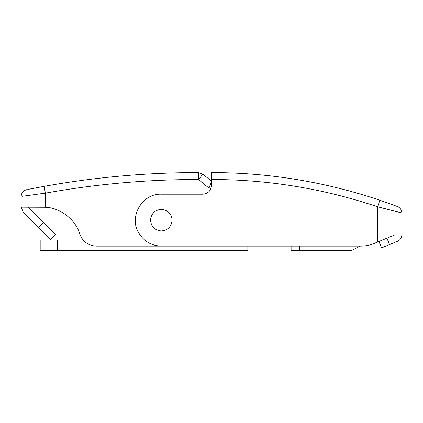 <?xml version="1.0" encoding="UTF-8"?>
<svg xmlns="http://www.w3.org/2000/svg" width="423" height="423" viewBox="0 0 423 423"><rect width="100%" height="100%" fill="white"/><g stroke="black" fill="none" stroke-linecap="round" stroke-linejoin="round"><path stroke-width="0.63" d="M150.503 220.15C151.191 213.631 154.797 210.025 161.316 209.337C167.841 210.025 171.442 213.631 172.135 220.15C171.442 226.675 167.841 230.281 161.316 230.969C154.797 230.281 151.191 226.675 150.503 220.15M211.103 188.14L209.015 188.14L198.519 179.484C147.067 179.495 96.021 184.053 45.377 193.147L44.151 186.337L30.456 188.912M27.77 189.441L44.151 186.337C95.201 177.163 146.654 172.573 198.519 172.563L202.924 174.144L211.5 181.218L209.015 188.14M28.071 207.175L55.603 234.707L50.707 239.598L23.175 212.066L21.15 207.175L45.377 207.259L42.781 207.175L45.377 207.259L45.377 193.147L22.414 196.261M23.551 196.098L25.137 195.875M28.886 195.352L31.609 194.977M39.857 193.866L40.73 193.75M23.175 212.066L21.15 207.175L21.15 196.441C21.414 192.877 23.265 190.62 26.707 189.657M221.885 246.107L96.291 246.107C88.243 245.636 82.755 241.639 79.825 234.131C75.87 219.854 60.188 207.624 45.377 207.259L45.324 207.259M45.377 207.259C60.188 207.624 75.87 219.854 79.825 234.131C82.755 241.639 88.243 245.636 96.291 246.107M401.85 212.97C401.686 209.898 400.195 207.735 397.371 206.498L379.838 200.227L397.371 206.498C400.195 207.735 401.686 209.898 401.85 212.97L401.85 234.86L394.929 234.86L377.623 242.03L377.623 206.784L401.85 212.97L377.623 206.784C323.732 188.653 268.356 179.558 211.5 179.484L211.5 172.563C269.118 172.637 325.229 181.853 379.838 200.227L377.623 206.784M351.666 250.437L360.1 246.107L351.666 250.437L291.103 250.437L291.103 246.107L247.841 246.107L247.841 250.437L195.928 250.437L195.928 246.107M195.928 250.437L40.185 250.437L40.185 240.053L83.141 240.053M389.583 244.568L381.588 247.878L378.939 241.485L386.934 238.17L389.583 244.568L397.578 241.258C400.28 239.978 401.702 237.848 401.85 234.86C401.702 237.848 400.28 239.978 397.578 241.258M360.1 246.107L360.888 246.107C365.477 246.101 369.892 245.224 374.133 243.474L377.623 242.03M211.5 179.484L211.5 185.544C210.95 190.762 208.063 193.644 202.85 194.194L161.316 194.194C142.123 193.311 128.476 216.951 138.839 233.131C144.037 241.433 151.529 245.758 161.316 246.107L360.888 246.107C365.477 246.101 369.892 245.224 374.133 243.474M161.316 194.194C142.123 193.311 128.476 216.951 138.839 233.131C144.037 241.433 151.529 245.758 161.316 246.107M202.924 174.144L198.519 179.484L198.519 172.563M38.472 227.363L43.368 222.472M299.754 246.107L299.754 250.437M57.491 240.053L57.491 250.437"/></g></svg>
